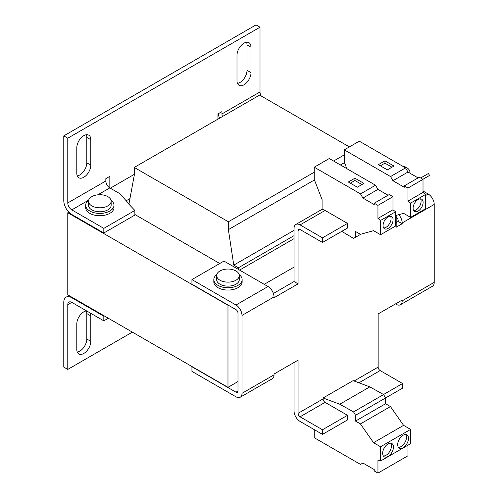 <?xml version="1.0" encoding="UTF-8"?>
<svg xmlns="http://www.w3.org/2000/svg" width="498" height="498" viewBox="0 0 498 498"><rect width="100%" height="100%" fill="white"/><g stroke="black" fill="none" stroke-linecap="round" stroke-linejoin="round"><path stroke-width="0.75" d="M388.067 443.917A7.644 4.414 120 0 0 383.068 450.653A7.644 4.414 120 0 0 384.244 456.784A7.644 4.414 120 0 0 388.067 456.405A7.644 4.414 120 0 0 393.059 449.669A7.644 4.414 120 0 0 391.889 443.537A7.644 4.414 120 0 0 388.067 443.917M383.373 455.975A7.644 4.414 120 0 0 386.062 455.247A7.644 4.414 120 0 0 390.756 443.195M403.081 435.246A7.644 4.414 120 0 0 398.089 441.987A7.644 4.414 120 0 0 399.259 448.113A7.644 4.414 120 0 0 403.081 447.733A7.644 4.414 120 0 0 408.08 440.998A7.644 4.414 120 0 0 406.903 434.866A7.644 4.414 120 0 0 403.081 435.246M398.394 447.304A7.644 4.414 120 0 0 401.083 446.575A7.644 4.414 120 0 0 405.77 434.524M388.067 228.426A7.078 4.09 120 0 0 392.692 222.189A7.078 4.09 120 0 0 391.609 216.512A7.078 4.09 120 0 0 388.067 216.867A7.078 4.09 120 0 0 383.441 223.104A7.078 4.09 120 0 0 384.524 228.775A7.078 4.09 120 0 0 388.067 228.426M383.672 227.947A7.078 4.09 120 0 0 386.062 227.269A7.078 4.09 120 0 0 390.457 216.188M418.102 211.084A7.078 4.09 120 0 0 422.727 204.846A7.078 4.09 120 0 0 421.638 199.175A7.078 4.09 120 0 0 418.102 199.524A7.078 4.09 120 0 0 413.477 205.761A7.078 4.09 120 0 0 414.56 211.432A7.078 4.09 120 0 0 418.102 211.084M413.707 210.604A7.078 4.09 120 0 0 416.098 209.926A7.078 4.09 120 0 0 420.493 198.845M88.638 200.233A14.162 8.173 0 0 0 85.662 205.244L85.662 207.56A14.162 8.173 0 0 0 94.408 215.111A14.162 8.173 0 0 0 113.98 207.56L113.98 205.244A14.162 8.173 0 0 0 111.01 200.233M85.662 205.244A14.162 8.173 0 0 0 94.408 212.802A14.162 8.173 0 0 0 113.98 205.244M91.813 196.635A11.33 6.542 180 0 1 95.018 195.341A18.407 18.407 0 0 1 104.624 195.341A11.33 6.542 180 0 1 107.829 196.635A11.33 6.542 180 0 1 111.147 201.26A11.33 6.542 180 0 1 107.829 205.886A11.33 6.542 180 0 1 91.813 205.886A11.33 6.542 180 0 1 88.495 201.26A11.33 6.542 180 0 1 91.813 196.635M88.495 201.26L88.495 205.244A11.33 6.542 0 0 0 91.813 209.87A11.33 6.542 0 0 0 104.157 211.289A11.33 6.542 0 0 0 111.147 205.244L111.147 201.26M216.792 274.572A14.162 8.173 -0 0 0 213.816 279.583L213.816 281.893A14.162 8.173 -0 0 0 222.562 289.45A14.162 8.173 -0 0 0 242.134 281.893L242.134 279.583A14.162 8.173 -0 0 0 239.165 274.572M213.816 279.583A14.162 8.173 -0 0 0 222.562 287.134A14.162 8.173 -0 0 0 242.134 279.583M216.649 275.599L216.649 279.583A11.33 6.542 -0 0 0 219.967 284.209A11.33 6.542 -0 0 0 232.311 285.622A11.33 6.542 -0 0 0 239.301 279.583L239.301 275.599A11.33 6.542 180 0 1 235.984 280.218A11.33 6.542 180 0 1 219.967 280.218A11.33 6.542 180 0 1 216.649 275.599A11.33 6.542 180 0 1 219.967 270.974A11.33 6.542 180 0 1 223.172 269.673A18.407 18.407 0 0 1 232.778 269.673A11.33 6.542 180 0 1 235.984 270.974A11.33 6.542 180 0 1 239.301 275.599M341.753 231.352L353.561 238.405L355.528 237.272L355.528 231.489L360.421 234.315L373.55 230.68L380.559 234.726L380.559 220.458L377.951 218.423L377.951 205.369L374.241 203.228L374.241 204.603L362.911 198.061L360.508 193.903L375.523 185.231L329.271 158.526L314.25 167.197L314.25 179.448L322.088 199.648L322.088 209.646A8.497 4.905 60 0 1 325.088 210.449L347.517 223.397L347.517 228.022L322.486 242.47L322.486 237.845L347.517 223.397M360.508 193.903L314.25 167.197M357.327 187.211L348.32 182.007L354.925 178.197L363.938 183.395L357.327 187.211M395.574 215.559L403.585 213.337L410.595 217.383L410.595 203.116L407.987 201.086L407.987 188.032L404.276 185.885L404.276 187.267L392.947 180.724L390.544 176.56L405.559 167.888L359.307 141.183L344.286 149.854L344.286 162.111L346.832 168.666M390.544 176.56L344.286 149.854M387.363 169.868L378.356 164.67L384.96 160.854L393.974 166.058L387.363 169.868M195.938 286.748L227.978 305.249L227.978 387.326L67.784 294.841L67.784 212.758L195.938 286.748M298.059 230.68L300.064 229.522A2.832 1.637 60 0 0 298.644 229.385A2.832 1.637 60 0 0 298.059 230.68L298.059 283.86L274.031 297.729L274.031 296.92L241.991 315.421L241.991 393.339L274.031 374.845L274.031 374.035L298.059 360.16L298.059 413.34A2.832 1.637 60 0 0 300.064 416.807L325.088 402.359A2.832 1.637 60 0 1 323.09 398.892L298.059 413.34M323.09 397.983L339.779 404.22L369.815 386.878L353.126 380.64L323.09 397.983L323.09 398.892M358.94 382.813L380.155 370.568A2.832 1.637 -120 0 1 378.156 367.101L378.156 313.921L402.185 300.045L402.185 300.854L434.219 282.36L434.219 204.435L402.185 222.936L402.185 223.745L396.178 227.213L396.178 215.391M325.088 402.359L347.517 415.307L347.517 419.932L322.486 434.38L300.064 421.433A8.497 4.905 60 0 1 294.057 411.031L294.057 362.476M380.155 370.568L402.583 383.516L402.583 388.135L355.528 415.307L355.528 421.084L360.421 423.91L373.55 442.703L380.559 446.75L380.559 461.017L377.951 460.046L377.951 473.1L374.241 470.959L374.241 469.577L362.911 463.034L360.508 464.422L314.25 437.717L314.25 429.625M402.583 383.516L383.522 394.516M396.178 222.587L398.176 221.429L402.185 223.745M396.178 217.153A2.832 1.637 -120 0 1 398.176 220.62L398.176 221.429M241.991 315.421A8.497 4.905 -120 0 0 235.984 305.013L268.024 286.518L223.969 261.083L191.935 279.583L191.935 284.209L235.984 309.638A2.832 1.637 -120 0 1 237.988 313.105L237.988 391.03L235.984 392.181A2.832 1.637 -120 0 0 237.403 392.324A2.832 1.637 -120 0 0 237.988 391.03M325.088 210.449L300.064 224.897A8.497 4.905 60 0 0 295.812 224.48A8.497 4.905 60 0 0 294.057 228.37L294.057 281.544L273.402 293.471M294.057 281.544L298.059 283.86M347.517 415.307L322.486 429.755L300.064 416.807M322.486 434.38L322.486 429.755M300.064 224.897L322.486 237.845M300.064 229.522L322.486 242.47M425.609 195.533L428.212 194.033A8.497 4.905 60 0 1 434.219 204.435M402.185 222.936A8.497 4.905 -120 0 0 398.742 214.682M428.212 194.033L423.007 191.027M395.474 303.917L396.178 304.322A8.497 4.905 -120 0 0 400.423 304.745A8.497 4.905 -120 0 0 402.185 300.854M434.219 282.36A8.497 4.905 60 0 1 432.463 286.244L400.423 304.745M235.984 392.181L191.935 366.752L191.935 371.377L235.984 396.806A8.497 4.905 -120 0 0 240.235 397.23A8.497 4.905 -120 0 0 241.991 393.339M274.031 374.845A8.497 4.905 60 0 1 272.269 378.729L240.235 397.23M268.024 286.518A8.497 4.905 60 0 1 274.031 296.92M191.935 279.583L235.984 305.013M237.988 381.549L227.978 387.326M294.057 267.096L264.22 284.321M339.779 404.22L353.561 411.896L355.528 415.307M369.815 386.878L383.597 394.553L353.561 411.896M383.597 394.553L385.564 397.964L385.564 403.747L355.528 421.084M385.564 403.747L390.457 406.573L360.421 423.91M390.457 406.573L403.585 425.36L373.55 442.703M403.585 425.36L410.595 429.407L380.559 446.75M410.595 429.407L410.595 443.674L380.559 461.017M407.987 445.181L407.987 455.757L377.951 473.1M355.528 237.272L360.845 234.203M380.559 234.726L395.574 226.055L395.574 211.787L392.972 209.758L392.972 196.698L389.255 194.556L374.241 203.228M380.559 220.458L395.574 211.787M377.951 218.423L392.972 209.758M377.951 205.369L392.972 196.698M388.067 195.247L377.926 189.389L375.523 185.231M362.911 198.061L377.926 189.389M410.595 217.383L425.609 208.712L425.609 194.444L423.007 192.415L423.007 179.361L419.291 177.213L404.276 185.885M410.595 203.116L425.609 194.444M407.987 201.086L423.007 192.415M407.987 188.032L423.007 179.361M418.102 177.904L407.962 172.053L405.559 167.888M392.947 180.724L407.962 172.053M422.902 179.299L429.556 175.452L428.423 173.491L420.636 177.991M402.297 166.008A11.33 6.542 180 0 1 409.904 172.184A11.33 6.542 180 0 1 409.792 173.105M129.959 198.602L126.193 200.769M222.488 116.507A5.665 3.268 60 0 1 221.965 113.918L260.012 91.949L260.012 27.209L256.009 24.9L63.781 135.879L63.781 200.619A11.33 6.542 60 0 0 71.787 214.495L103.827 232.989L103.827 228.37L134.865 210.449L128.914 204.242L134.261 175.302L134.261 167.44L259.614 95.074L349.391 146.91M134.261 167.44L228.377 221.778L228.377 229.64L233.78 265.129L238.386 267.787L238.386 269.406M344.286 154.859L333.598 161.028M314.25 172.196L228.377 221.778M344.479 162.603L340.408 164.956M314.443 179.946L228.377 229.64M294.057 230.331L233.78 265.129M294.057 235.647L238.386 267.787M294.057 238.654L239.588 270.103M103.827 320.855L71.787 302.354A5.665 3.268 60 0 0 68.954 302.074A5.665 3.268 60 0 0 67.784 304.67L67.784 369.41L63.781 367.094L63.781 302.354A11.33 6.542 60 0 1 66.128 297.169A11.33 6.542 60 0 1 71.787 297.729L103.827 316.23L103.827 320.855L108.334 318.253M103.827 316.23L104.325 315.937M260.012 27.209L67.784 138.195L67.784 202.935A5.665 3.268 60 0 0 71.787 209.87L103.827 228.37M97.888 194.805L109.834 187.908L109.834 176.342L105.831 178.658L105.831 180.967A5.665 3.268 -120 0 0 109.834 187.908L119.844 193.685L128.982 203.881M134.865 210.449L134.865 215.074L103.827 232.989M260.012 91.949A5.665 3.268 -120 0 0 261.257 96.027M219.606 118.169A11.33 6.542 60 0 1 218.168 113.799M221.965 113.918L221.965 111.608L217.962 113.918L217.962 119.122M63.781 135.879L67.784 138.195M67.784 369.41L132.362 332.122M90.804 139.701L90.804 165.137A9.91 5.721 120 0 1 86.478 175.109A9.91 5.721 120 0 1 78.84 177.767A9.91 5.721 120 0 1 76.785 173.229L76.785 147.794A9.91 5.721 120 0 1 81.112 137.822A9.91 5.721 120 0 1 88.75 135.163A9.91 5.721 120 0 1 90.804 139.701L86.795 137.392A9.91 5.721 120 0 0 86.322 134.74M251.011 47.204L251.011 72.64A9.91 5.721 120 0 1 246.684 82.612A9.91 5.721 120 0 1 239.046 85.27A9.91 5.721 120 0 1 236.992 80.732L236.992 55.297A9.91 5.721 120 0 1 241.318 45.324A9.91 5.721 120 0 1 248.956 42.666A9.91 5.721 120 0 1 251.011 47.204L247.008 44.895A9.91 5.721 120 0 0 246.535 42.243M110.332 188.194L134.261 174.381M77.258 175.875A9.91 5.721 120 0 0 86.795 162.821L86.795 137.392M237.465 83.384A9.91 5.721 120 0 0 247.008 70.33L247.008 44.895M77.258 352.061A9.91 5.721 120 0 0 86.795 339.007L86.795 313.578A9.91 5.721 120 0 0 86.322 310.926M90.219 312.999A9.91 5.721 120 0 1 90.804 315.888L90.804 341.323A9.91 5.721 120 0 1 86.478 351.295A9.91 5.721 120 0 1 78.84 353.954A9.91 5.721 120 0 1 76.785 349.415L76.785 323.98A9.91 5.721 120 0 1 86.59 310.901M68.849 212.148L67.784 212.758M134.865 214.495L219.767 263.51M380.354 165.822L384.96 163.163L391.97 167.21M384.96 163.163L384.96 160.854M350.318 183.164L354.925 180.506L361.934 184.553M354.925 180.506L354.925 178.197M378.156 367.101L354.078 380.995M67.784 304.67L71.787 302.354M71.787 297.729L72.291 297.443M71.787 209.87L88.669 200.128M67.784 202.935L105.831 180.967M86.795 339.007L90.804 341.323M90.804 315.888L86.795 313.578M247.008 70.33L251.011 72.64M86.795 162.821L90.804 165.137M295.812 224.48L322.088 209.309M409.904 172.184L409.904 173.173M66.128 297.169L68.973 295.526"/></g></svg>
